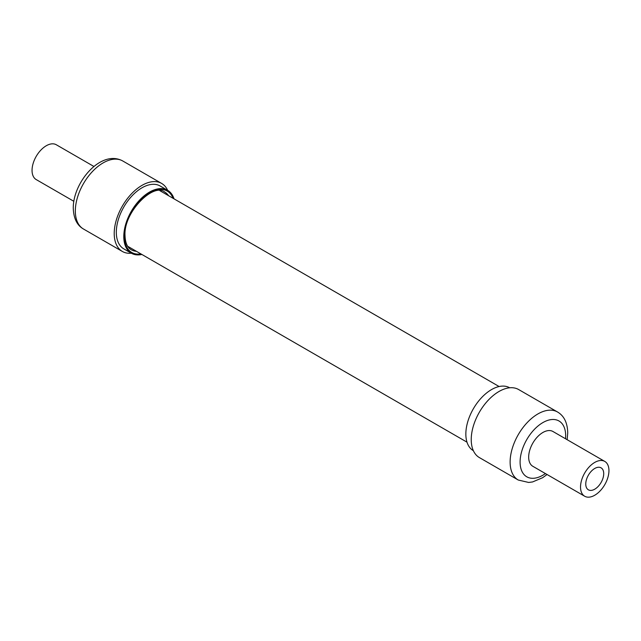 <?xml version="1.0" encoding="UTF-8"?>
<svg xmlns="http://www.w3.org/2000/svg" width="641" height="641" viewBox="0 0 641 641"><rect width="100%" height="100%" fill="white"/><g stroke="black" fill="none" stroke-linecap="round" stroke-linejoin="round"><path stroke-width="0.96" d="M73.843 201.298L36.208 179.576A20.095 11.602 -60 0 1 32.05 170.37A20.095 11.602 -60 0 1 40.824 150.146A20.095 11.602 -60 0 1 56.312 144.762L93.947 166.492M141.885 254.469A36.313 20.969 -60 0 1 131.317 253.211A39.277 22.675 -60 0 1 122.359 251.456A39.277 22.675 -60 0 1 114.218 233.476A39.277 22.675 -60 0 1 131.365 193.951A39.277 22.675 -60 0 1 161.636 183.43A39.277 22.675 -60 0 1 167.638 190.313A36.313 20.969 -60 0 1 174.007 198.838M116.317 232.266A36.313 20.969 -60 0 1 132.166 195.721A36.313 20.969 -60 0 1 160.154 185.994L167.63 190.313A36.313 20.969 -60 0 0 139.65 200.04A36.313 20.969 -60 0 0 123.793 236.585A36.313 20.969 -60 0 0 131.317 253.211L123.841 248.892A36.313 20.969 -60 0 1 116.317 232.266M580.53 487.032A20.095 11.602 120 0 0 584.688 496.238A20.095 11.602 120 0 0 600.176 490.854A20.095 11.602 120 0 0 608.95 470.63A20.095 11.602 120 0 0 604.792 461.424A20.095 11.602 120 0 0 589.303 466.808A20.095 11.602 120 0 0 580.53 487.032M604.792 461.424L552.935 431.489A20.095 11.602 120 0 0 537.446 436.874A20.095 11.602 120 0 0 528.673 457.097A20.095 11.602 120 0 0 532.831 466.295L584.688 496.238M603.718 473.651A12.692 7.331 -60 0 1 598.173 486.423A12.692 7.331 -60 0 1 588.39 489.82A12.692 7.331 -60 0 1 585.762 484.011A12.692 7.331 -60 0 1 591.306 471.239A12.692 7.331 -60 0 1 601.082 467.842A12.692 7.331 -60 0 1 603.718 473.651M567.157 439.702L567.734 432.859C567.469 422.788 564.072 415.833 557.534 411.995L518.641 389.544A39.277 22.675 120 0 0 488.378 400.064A39.277 22.675 120 0 0 471.231 439.59A39.277 22.675 120 0 0 479.364 457.57L518.257 480.029L528.673 482.457L532.583 481.944L542.607 477.721L547.053 474.508M509.683 387.789A36.313 20.969 120 0 0 481.695 397.524A36.313 20.969 120 0 0 465.847 434.069A36.313 20.969 120 0 0 473.362 450.687M75.334 211.025A39.277 22.675 -60 0 1 92.472 171.492A39.277 22.675 -60 0 1 122.743 160.971C100.941 149.073 72.97 182.413 73.266 208.141C73.619 218.381 77.016 225.336 83.466 229.005A39.277 22.675 -60 0 1 75.334 211.025M140.94 253.916A35.471 20.48 -60 0 1 124.394 236.241A35.471 20.48 -60 0 1 145.138 195.737A35.471 20.48 -60 0 1 173.054 198.285M136.413 251.304A33.356 19.254 -60 0 1 131.301 249.782C127.335 247.57 125.243 242.771 125.011 235.375C123.561 212.107 153.519 182.453 164.657 192.012A33.356 19.254 -60 0 1 168.535 195.673M565.53 438.756A32.226 18.605 120 0 0 565.666 435.736A32.226 18.605 120 0 0 542.887 422.579A32.226 18.605 120 0 0 520.099 462.049A32.226 18.605 120 0 0 545.427 473.571M557.534 411.995A39.277 22.675 120 0 0 527.271 422.523A39.277 22.675 120 0 0 510.124 462.049A39.277 22.675 120 0 0 518.257 480.029M122.359 251.456L83.466 229.005M161.636 183.43L122.743 160.971M466.993 442.162L127.703 246.28M499.115 386.531L159.825 190.649"/></g></svg>
